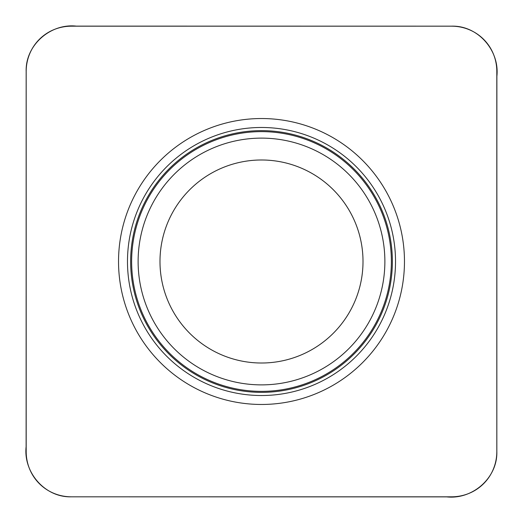 <?xml version="1.0" encoding="UTF-8"?>
<svg xmlns="http://www.w3.org/2000/svg" width="523" height="523" viewBox="0 0 523 523"><rect width="100%" height="100%" fill="white"/><g stroke="black" fill="none" stroke-linecap="round" stroke-linejoin="round"><path stroke-width="0.78" d="M71.481 26.183L451.519 26.183A47.855 46.142 -45 0 1 496.817 71.481L496.817 451.519A47.855 46.142 45 0 1 451.519 496.817L71.481 496.817L446.773 496.883C472.622 499.713 497.693 477.813 496.837 451.519L496.883 76.227C499.713 50.378 477.813 25.307 451.519 26.163L76.227 26.117C50.378 23.287 25.307 45.187 26.163 71.481L26.117 446.773C23.287 472.596 45.187 497.733 71.481 496.817A47.855 46.142 135 0 1 26.183 451.519L26.183 71.481A47.855 46.142 -135 0 1 71.481 26.183M118.531 261.5A142.969 142.969 0 0 0 261.5 404.469A142.969 142.969 0 0 0 404.469 261.5A142.969 142.969 0 0 0 261.5 118.531A142.969 142.969 0 0 0 118.531 261.5M363.008 261.5A101.508 101.508 0 0 1 210.743 349.41A101.508 101.508 0 0 1 210.743 173.59A101.508 101.508 0 0 1 363.008 261.5A101.508 101.508 0 0 1 210.743 349.41A101.508 101.508 0 0 1 210.743 173.59A101.508 101.508 0 0 1 363.008 261.5M395.525 261.5A134.025 134.025 0 0 1 194.491 377.567A134.025 134.025 0 0 1 194.491 145.433A134.025 134.025 0 0 1 395.525 261.5M392.368 261.5A130.868 130.868 0 0 1 196.066 374.834A130.868 130.868 0 0 1 196.066 148.166A130.868 130.868 0 0 1 392.368 261.5M391.374 261.5A129.874 129.874 0 0 1 196.563 373.971A129.874 129.874 0 0 1 196.563 149.029A129.874 129.874 0 0 1 391.374 261.5M384.876 261.5A123.376 123.376 0 0 1 199.812 368.349A123.376 123.376 0 0 1 199.812 154.651A123.376 123.376 0 0 1 384.876 261.5"/></g></svg>
